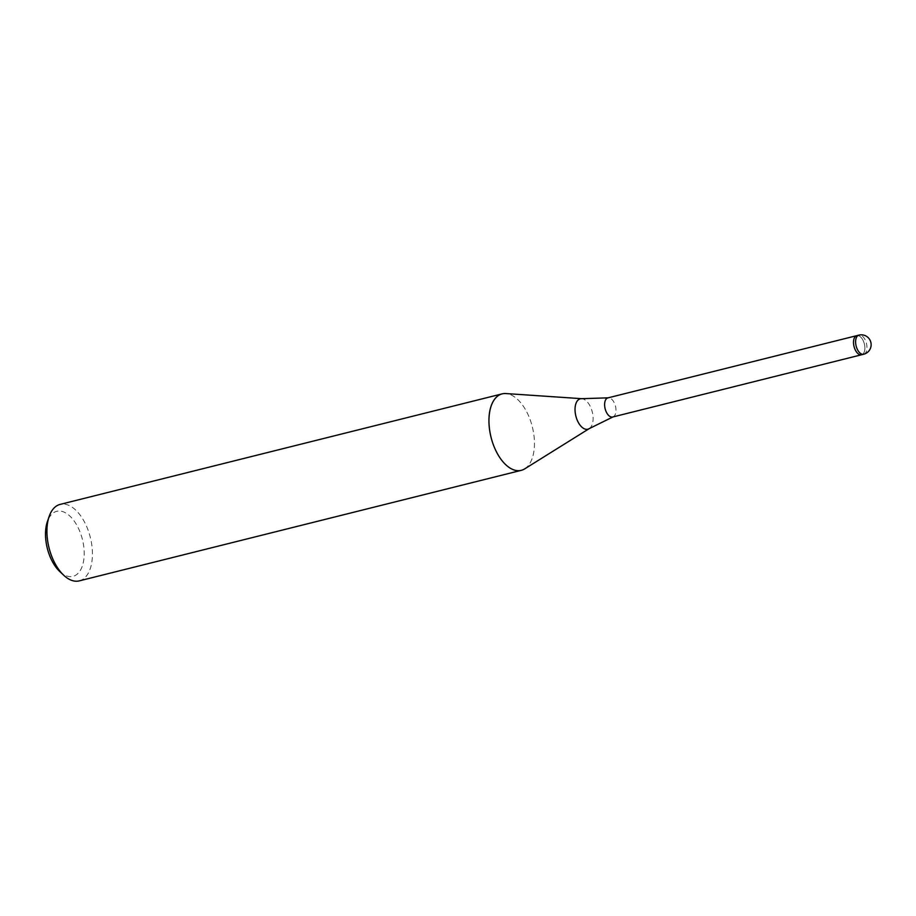 <?xml version="1.0" encoding="UTF-8"?>
<svg xmlns="http://www.w3.org/2000/svg" width="916" height="916" viewBox="0 0 916 916"><rect width="100%" height="100%" fill="white"/><g stroke="black" fill="none" stroke-linecap="round" stroke-linejoin="round"><path stroke-width="0.69" stroke-dasharray="4.58 3.44" d="M612.678 417.009A9.858 5.324 76 0 0 612.999 416.906A9.858 5.324 76 0 0 614.304 402.903A9.858 5.324 76 0 0 608.224 397.83L608.064 397.853M857.754 353.393A9.858 5.324 76 0 0 861.59 354.767A9.858 5.324 76 0 0 863.204 340.66A9.858 5.324 76 0 0 856.803 335.645A9.858 5.324 76 0 0 855.189 349.752M524.799 468.797A39.422 21.297 76 0 0 527.731 413.929A39.411 21.297 76 0 0 505.827 393.548M79.245 580.881A39.422 21.297 76 0 0 85.715 524.467A39.422 21.297 76 0 0 60.124 504.395M524.673 468.889A39.411 21.297 76 0 0 527.731 413.929A39.422 21.297 76 0 0 505.987 393.559M59.815 571.584A33.503 18.102 76 0 0 81.627 567.863A33.503 18.102 76 0 0 78.478 528.395A33.503 18.102 76 0 0 47.346 521.742M861.509 354.778L861.59 354.767A9.858 5.324 76 0 0 864.864 347.233A9.858 5.324 76 0 0 860.651 337.019A9.858 5.324 76 0 0 856.803 335.645L856.735 335.668M589.228 428.619A15.664 8.462 76 0 0 590.442 406.784A15.664 8.462 76 0 0 581.74 398.689M863.685 354.24A9.858 5.324 76 0 0 865.299 340.145A9.858 5.324 76 0 0 862.735 336.493A9.858 5.324 76 0 0 858.899 335.119"/><path stroke-width="1.37" d="M581.74 398.689L505.827 393.548A39.411 21.297 76 0 0 489.694 411.627A39.411 21.297 76 0 0 495.671 450.271A39.411 21.297 76 0 0 524.673 468.889L589.228 428.619A15.664 8.462 76 0 1 577.698 421.223A15.664 8.462 76 0 1 575.328 405.868A15.664 8.462 76 0 1 581.74 398.689L608.224 397.83A9.858 5.324 76 0 0 607.903 397.887A9.858 5.324 76 0 0 606.289 411.994A9.858 5.324 76 0 0 612.678 417.009L861.509 354.778M505.987 393.559A39.422 21.297 76 0 0 502.128 393.869L60.124 504.395A39.422 21.297 76 0 0 49.086 516.635A39.422 21.297 76 0 0 53.655 560.81A39.422 21.297 76 0 0 63.754 575.271A39.422 21.297 76 0 0 79.245 580.881L521.261 470.343A39.422 21.297 76 0 0 524.799 468.797M502.128 393.869A39.422 21.297 76 0 0 495.671 450.271A39.422 21.297 76 0 0 521.261 470.343M49.086 516.635L47.346 521.742A33.503 18.102 76 0 0 51.227 559.287A33.503 18.102 76 0 0 59.815 571.584L63.754 575.271M855.189 349.752A9.858 5.324 76 0 0 857.754 353.393M858.899 335.119L856.803 335.645A9.858 5.324 76 0 0 853.529 343.179A9.858 5.324 76 0 0 857.742 353.393A9.858 5.324 76 0 0 861.59 354.767L863.685 354.24A9.858 9.858 0 0 0 870.189 340.454A9.858 9.858 0 0 0 858.899 335.119A9.858 5.324 76 0 0 857.284 349.225A9.858 5.324 76 0 0 859.838 352.878A9.858 5.324 76 0 0 863.685 354.24M856.735 335.668L607.903 397.887M589.228 428.619L612.999 416.906"/></g></svg>
